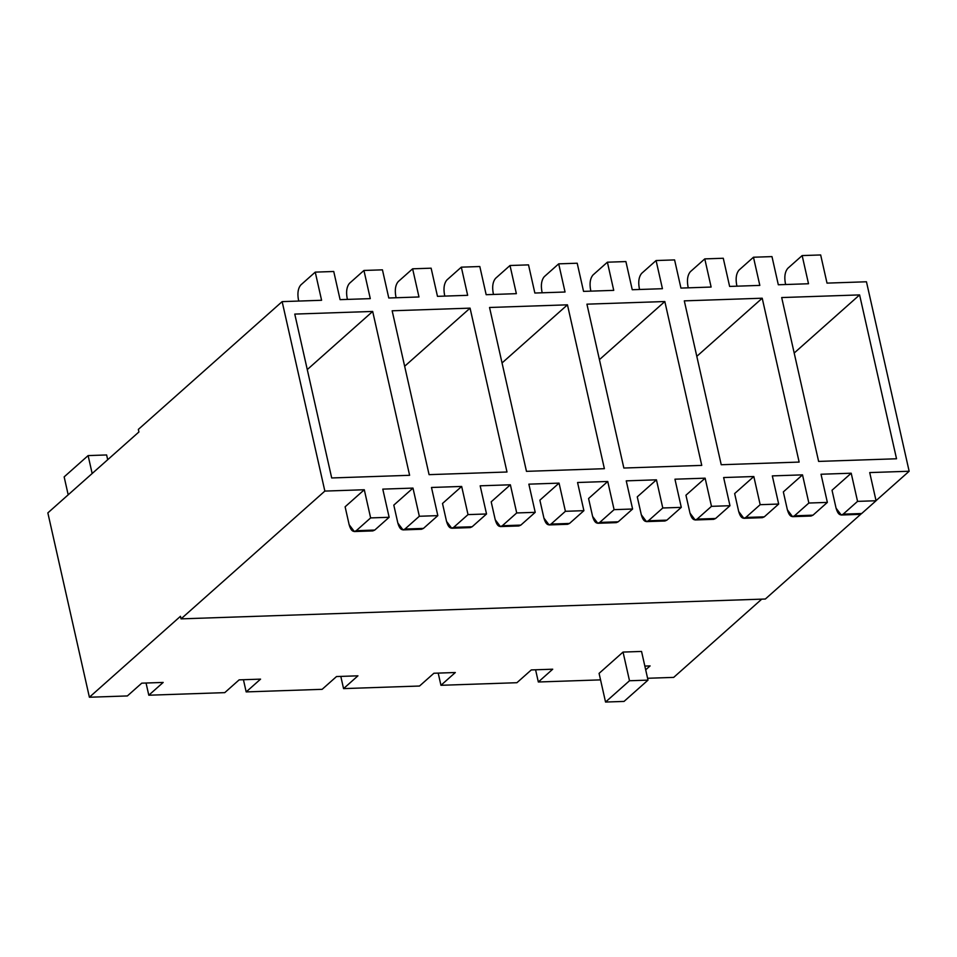 <?xml version="1.0" encoding="UTF-8"?>
<svg xmlns="http://www.w3.org/2000/svg" width="957" height="957" viewBox="0 0 957 957"><rect width="100%" height="100%" fill="white"/><g stroke="black" fill="none" stroke-linecap="round" stroke-linejoin="round"><path stroke-width="1.44" d="M47.85 512.892L138.921 431.966L138.346 429.406L282.148 301.622L321.588 300.283L282.148 301.622L138.346 429.406L138.921 431.966L47.85 512.892L89.396 697.234L47.85 512.892M734.653 493.561L753.829 476.526L723.636 477.543L753.829 476.526L760.169 504.686L778.675 504.052L772.323 475.892L802.516 474.863L772.323 475.892L778.675 504.052L760.169 504.686L745.79 517.462L764.296 516.84L778.675 504.052L764.296 516.84L745.79 517.462L743.864 518.311L738.684 511.481C740.383 517.39 742.752 519.376 745.79 517.462L760.169 504.686L753.829 476.526L734.653 493.561L738.684 511.481L734.653 493.561M685.954 495.212L705.13 478.177L674.948 479.194L705.13 478.177L711.482 506.337L729.976 505.715L723.636 477.543L729.976 505.715L711.482 506.337L697.103 519.113L715.597 518.491L729.976 505.715L715.597 518.491L697.103 519.113L695.165 519.962L689.997 513.131C691.696 519.041 694.064 521.039 697.103 519.113L711.482 506.337L705.13 478.177L685.954 495.212L689.997 513.131L685.954 495.212M637.266 496.862L656.442 479.828L626.249 480.857L656.442 479.828L662.782 507.988L681.288 507.366L674.948 479.194L681.288 507.366L662.782 507.988L648.403 520.775L666.909 520.141L681.288 507.366L666.909 520.141L648.403 520.775L646.477 521.613L641.31 514.782C642.996 520.692 645.365 522.689 648.403 520.775L662.782 507.988L656.442 479.828L637.266 496.862L641.31 514.782L637.266 496.862M588.579 498.513L607.743 481.479L577.561 482.507L607.743 481.479L614.095 509.65L632.601 509.016L626.249 480.857L632.601 509.016L614.095 509.65L599.716 522.426L618.222 521.792L632.601 509.016L618.222 521.792L599.716 522.426L597.778 523.276L592.61 516.445C594.309 522.343 596.678 524.34 599.716 522.426L614.095 509.65L607.743 481.479L588.579 498.513L592.61 516.445L588.579 498.513M539.88 500.176L559.055 483.129L528.862 484.158L559.055 483.129L565.408 511.301L583.902 510.667L577.561 482.507L583.902 510.667L565.408 511.301L551.029 524.077L569.523 523.443L583.902 510.667L569.523 523.443L551.029 524.077L549.091 524.926L543.923 518.096C545.622 524.005 547.99 525.991 551.029 524.077L565.408 511.301L559.055 483.129L539.88 500.176L543.923 518.096L539.88 500.176M491.192 501.827L510.368 484.792L480.175 485.809L510.368 484.792L516.708 512.952L535.214 512.33L528.862 484.158L535.214 512.33L516.708 512.952L502.329 525.728L520.835 525.106L535.214 512.33L520.835 525.106L502.329 525.728L500.403 526.577L495.236 519.747C496.922 525.656 499.291 527.654 502.329 525.728L516.708 512.952L510.368 484.792L491.192 501.827L495.236 519.747L491.192 501.827M442.505 503.478L461.669 486.443L431.487 487.472L461.669 486.443L468.021 514.603L486.527 513.981L480.175 485.809L486.527 513.981L468.021 514.603L453.642 527.379L472.148 526.757L486.527 513.981L472.148 526.757L453.642 527.379L451.704 528.228L446.536 521.398C448.235 527.307 450.603 529.305 453.642 527.379L468.021 514.603L461.669 486.443L442.505 503.478L446.536 521.398L442.505 503.478M393.805 505.129L412.981 488.094L382.788 489.123L412.981 488.094L419.333 516.266L437.827 515.632L431.487 487.472L437.827 515.632L419.333 516.266L404.943 529.042L423.449 528.408L437.827 515.632L423.449 528.408L404.943 529.042L403.017 529.891L397.849 523.06C399.548 528.958 401.904 530.956 404.943 529.042L419.333 516.266L412.981 488.094L393.805 505.129L397.849 523.06L393.805 505.129M345.118 506.791L364.294 489.745L324.854 491.085L181.04 618.868L765.349 599.022L861.061 513.981L765.349 599.022L181.04 618.868L180.466 616.308L181.04 618.868L324.854 491.085L282.148 301.622L324.854 491.085L364.294 489.745L370.634 517.916L389.14 517.282L382.788 489.123L389.14 517.282L370.634 517.916L356.255 530.692L374.761 530.058L389.14 517.282L374.761 530.058L356.255 530.692L354.329 531.542L349.149 524.711C350.848 530.621 353.217 532.606 356.255 530.692L370.634 517.916L364.294 489.745L345.118 506.791L349.149 524.711L345.118 506.791M876.038 500.667L909.15 471.251L869.71 472.579L909.15 471.251L876.038 500.667M832.028 490.247L851.204 473.213L821.022 474.241L851.204 473.213L857.556 501.372L876.062 500.75L869.71 472.579L876.062 500.75L857.556 501.372L843.177 514.16L861.671 513.526L876.062 500.75L861.671 513.526L843.177 514.16L841.239 515.01L836.071 508.167C837.77 514.076 840.138 516.074 843.177 514.16L857.556 501.372L851.204 473.213L832.028 490.247L836.071 508.167L832.028 490.247M783.34 491.898L802.516 474.863L808.856 503.035L827.362 502.401L821.022 474.241L827.362 502.401L808.856 503.035L794.477 515.811L812.983 515.177L827.362 502.401L812.983 515.177L794.477 515.811L792.552 516.66L787.384 509.83C789.082 515.727 791.439 517.725 794.477 515.811L808.856 503.035L802.516 474.863L783.34 491.898L787.384 509.83L783.34 491.898M827.015 283.116L866.456 281.777L909.15 471.251L866.456 281.777L827.015 283.116L820.663 254.957L802.157 255.579L808.509 283.75L778.316 284.767L808.509 283.75L802.157 255.579L820.663 254.957L827.015 283.116M340.094 299.649L370.287 298.632L340.094 299.649L333.742 271.489L315.248 272.123L321.588 300.283L315.248 272.123L300.869 284.899C298.117 288.117 297.292 292.95 298.381 299.397L298.751 301.06L298.381 299.397C297.292 292.95 298.117 288.117 300.869 284.899L315.248 272.123L333.742 271.489L340.094 299.649M388.781 297.998L418.975 296.969L388.781 297.998L382.441 269.838L363.935 270.46L370.287 298.632L363.935 270.46L382.441 269.838L388.781 297.998M437.481 296.347L467.662 295.318L437.481 296.347L431.128 268.187L412.623 268.809L418.975 296.969L412.623 268.809L431.128 268.187L437.481 296.347M486.168 294.696L516.361 293.667L486.168 294.696L479.816 266.525L461.322 267.159L467.662 295.318L461.322 267.159L479.816 266.525L486.168 294.696M534.855 293.033L565.049 292.017L534.855 293.033L528.515 264.874L510.009 265.508L516.361 293.667L510.009 265.508L528.515 264.874L534.855 293.033M583.555 291.383L613.736 290.366L583.555 291.383L577.203 263.223L558.697 263.845L565.049 292.017L558.697 263.845L577.203 263.223L583.555 291.383M632.242 289.732L662.435 288.703L632.242 289.732L625.902 261.572L607.396 262.194L613.736 290.366L607.396 262.194L625.902 261.572L632.242 289.732M680.941 288.081L711.123 287.052L680.941 288.081L674.589 259.909L656.083 260.543L662.435 288.703L656.083 260.543L674.589 259.909L680.941 288.081M729.629 286.43L759.822 285.401L729.629 286.43L723.277 258.258L704.783 258.892L711.123 287.052L704.783 258.892L723.277 258.258L729.629 286.43M440.95 685.296L438.198 673.094L440.95 685.296L455.329 672.52L433.904 673.25L419.525 686.025L343.563 688.609L340.812 676.408L343.563 688.609L357.942 675.821L336.517 676.551L322.138 689.327L246.176 691.911L243.437 679.709L246.176 691.911L260.567 679.135L239.142 679.865L224.763 692.641L148.802 695.213L146.05 683.023L148.802 695.213L163.18 682.437L141.756 683.166L127.377 695.942L89.396 697.234L180.466 616.308L89.396 697.234L127.377 695.942L141.756 683.166L163.18 682.437L148.802 695.213L224.763 692.641L239.142 679.865L260.567 679.135L246.176 691.911L322.138 689.327L336.517 676.551L357.942 675.821L343.563 688.609L419.525 686.025L433.904 673.25L455.329 672.52L440.95 685.296L516.912 682.712L440.95 685.296M696.804 356.339L762.215 298.213L684.303 300.869L721.231 464.731L799.143 462.075L762.215 298.213L696.804 356.339M599.429 359.641L664.828 301.527L586.928 304.17L623.856 468.033L701.756 465.389L664.828 301.527L599.429 359.641M502.042 362.954L567.453 304.828L489.541 307.484L526.47 471.346L604.381 468.691L567.453 304.828L502.042 362.954M535.585 669.792L538.336 681.994L552.715 669.206L531.291 669.936L516.912 682.712L531.291 669.936L552.715 669.206L538.336 681.994L535.585 669.792M761.748 599.142L673.692 677.389L647.59 678.274L673.692 677.389L761.748 599.142M600.541 679.877L538.336 681.994L600.541 679.877M644.839 666.084L650.102 665.905L645.688 669.816L650.102 665.905L644.839 666.084M599.082 673.369L623.043 652.076L641.549 651.442L648.009 680.128L624.036 701.421L648.009 680.128L629.503 680.75L623.043 652.076L599.082 673.369L605.542 702.043L629.503 680.75L605.542 702.043L624.036 701.421L605.542 702.043L599.082 673.369M331.696 477.962L409.608 475.306L372.68 311.444L307.281 369.569L372.68 311.444L294.768 314.087L331.696 477.962L294.768 314.087L372.68 311.444L409.608 475.306L331.696 477.962M404.655 366.256L470.066 308.142L392.155 310.786L429.083 474.648L506.995 472.004L470.066 308.142L404.655 366.256M778.316 284.767L771.976 256.608L753.47 257.23L759.822 285.401L753.47 257.23L771.976 256.608L778.316 284.767M470.066 308.142L506.995 472.004L429.083 474.648L392.155 310.786L470.066 308.142M567.453 304.828L604.381 468.691L526.47 471.346L489.541 307.484L567.453 304.828M664.828 301.527L701.756 465.389L623.856 468.033L586.928 304.17L664.828 301.527M762.215 298.213L799.143 462.075L721.231 464.731L684.303 300.869L762.215 298.213M859.601 294.912L896.53 458.774L818.618 461.418L781.69 297.555L859.601 294.912L781.69 297.555L818.618 461.418L896.53 458.774L859.601 294.912L794.19 353.025L859.601 294.912M349.556 283.248L363.935 270.46L349.556 283.248C346.817 286.466 345.979 291.299 347.068 297.747C345.979 291.299 346.817 286.466 349.556 283.248M347.068 297.747L347.439 299.409L347.068 297.747M398.244 281.585L412.623 268.809L398.244 281.585C395.504 284.803 394.679 289.648 395.767 296.084C394.679 289.648 395.504 284.803 398.244 281.585M395.767 296.084L396.138 297.747L395.767 296.084M446.943 279.934L461.322 267.159L446.943 279.934C444.192 283.152 443.366 287.985 444.455 294.433C443.366 287.985 444.192 283.152 446.943 279.934M444.455 294.433L444.826 296.096L444.455 294.433M495.63 278.284L510.009 265.508L495.63 278.284C492.891 281.502 492.054 286.334 493.142 292.782C492.054 286.334 492.891 281.502 495.63 278.284M493.142 292.782L493.525 294.445L493.142 292.782M544.318 276.633L558.697 263.845L544.318 276.633C541.578 279.851 540.753 284.684 541.841 291.131C540.753 284.684 541.578 279.851 544.318 276.633M541.841 291.131L542.212 292.794L541.841 291.131M593.017 274.97L607.396 262.194L593.017 274.97C590.266 278.2 589.44 283.033 590.529 289.481C589.44 283.033 590.266 278.2 593.017 274.97M590.529 289.481L590.9 291.131L590.529 289.481M641.704 273.319L656.083 260.543L641.704 273.319C638.965 276.537 638.128 281.37 639.216 287.818C638.128 281.37 638.965 276.537 641.704 273.319M639.216 287.818L639.599 289.481L639.216 287.818M690.392 271.668L704.783 258.892L690.392 271.668C687.652 274.886 686.827 279.719 687.916 286.167C686.827 279.719 687.652 274.886 690.392 271.668M687.916 286.167L688.286 287.83L687.916 286.167M739.091 270.018L753.47 257.23L739.091 270.018C736.34 273.235 735.514 278.068 736.603 284.516C735.514 278.068 736.34 273.235 739.091 270.018M736.603 284.516L736.974 286.179L736.603 284.516M787.778 268.355L802.157 255.579L787.778 268.355C785.039 271.585 784.214 276.417 785.29 282.865C784.214 276.417 785.039 271.585 787.778 268.355M785.29 282.865L785.673 284.516L785.29 282.865M792.552 516.66L811.058 516.026L812.983 515.177L809.072 515.309M695.165 519.962L713.671 519.34L715.597 518.491L711.685 518.622M597.778 523.276L616.284 522.642L618.222 521.792L614.298 521.924M500.403 526.577L518.897 525.955L520.835 525.106L516.924 525.237M403.017 529.891L421.523 529.257L423.449 528.408L419.537 528.539M354.329 531.542L372.823 530.908L374.761 530.058L370.838 530.202M841.239 515.01L859.745 514.376L861.671 513.526L857.759 513.658M451.704 528.228L470.21 527.606L472.148 526.757L468.224 526.888M549.091 524.926L567.597 524.292L569.523 523.443L565.611 523.587M646.477 521.613L664.983 520.991L666.909 520.141L662.998 520.273M743.864 518.311L762.358 517.677L764.296 516.84L760.372 516.971M88.116 455.592L64.155 476.885L68.186 494.817L64.155 476.885L88.116 455.592L106.622 454.958L107.698 459.719L106.622 454.958L88.116 455.592L92.159 473.512L88.116 455.592M623.043 652.076L629.503 680.75L648.009 680.128L641.549 651.442L623.043 652.076"/></g></svg>
